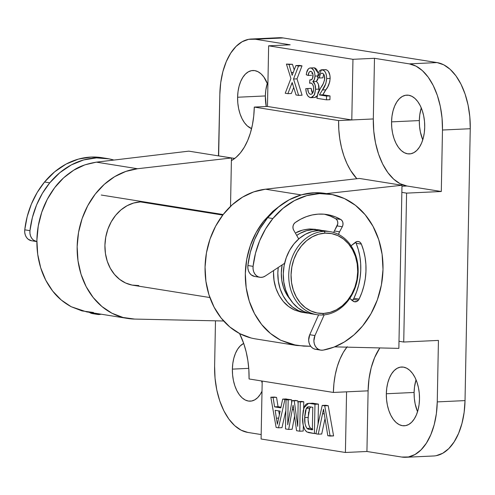 <?xml version="1.0" encoding="UTF-8"?>
<svg xmlns="http://www.w3.org/2000/svg" width="495" height="495" viewBox="0 0 495 495"><rect width="100%" height="100%" fill="white"/><g stroke="black" fill="none" stroke-linecap="round" stroke-linejoin="round"><path stroke-width="0.74" d="M232.378 369.121A29.422 16.552 87.3 0 1 243.695 343.406L240.211 345.956L237.631 349.192L235.484 353.3L233.857 358.114L232.805 363.46L232.378 369.121L232.588 374.882L233.423 380.525L234.859 385.834L236.833 390.598L239.277 394.645L242.092 397.807L245.174 399.972L248.397 401.049L251.639 401.006L254.783 399.836L257.703 397.59L260.283 394.348L262.01 391.199A29.422 16.552 87.3 0 1 250.328 401.16A29.422 16.552 87.3 0 1 232.378 369.121L248.75 368.354L232.378 369.121M416.054 379.801A29.422 16.552 -92.7 0 0 414.105 392.455L386.335 393.754A29.422 16.552 87.3 0 1 401.544 367.012A29.422 16.552 87.3 0 1 419.494 399.057L419.29 393.296L418.448 387.647L417.013 382.344L415.039 377.574L412.595 373.533L409.78 370.365L406.704 368.206L403.481 367.123L400.232 367.166L397.089 368.336L394.175 370.588L391.588 373.824L389.441 377.933L387.814 382.746L386.762 388.092L386.335 393.754L386.546 399.514L387.381 405.157L388.816 410.466L390.796 415.231L393.234 419.277L396.05 422.439L399.131 424.605L402.355 425.681L405.597 425.638L408.74 424.469L411.661 422.223L414.241 418.98L416.388 414.878L418.021 410.058L419.067 404.718L419.494 399.057A29.422 16.552 87.3 0 1 404.285 425.793A29.422 16.552 87.3 0 1 386.335 393.754L414.105 392.455L414.532 386.793L416.054 379.801M421.276 107.922A29.422 16.552 -92.7 0 0 419.327 120.576L391.557 121.869A29.422 16.552 87.3 0 1 406.766 95.133A29.422 16.552 87.3 0 1 424.716 127.178L424.506 121.411L423.671 115.768L422.235 110.459L420.255 105.695L417.817 101.654L415.002 98.486L411.92 96.327L408.697 95.244L405.454 95.288L402.311 96.457L399.391 98.703L396.811 101.945L394.664 106.054L393.036 110.868L391.984 116.207L391.557 121.869L391.768 127.636L392.603 133.279L394.039 138.581L396.012 143.352L398.456 147.392L401.272 150.56L404.353 152.72L407.577 153.803L410.819 153.759L413.962 152.59L416.883 150.344L419.463 147.102L421.61 142.993L423.237 138.179L424.289 132.839L424.716 127.178A29.422 16.552 87.3 0 1 409.507 153.914A29.422 16.552 87.3 0 1 391.557 121.869L419.327 120.576L419.754 114.914L421.276 107.922M267.319 83.29A29.422 16.552 -92.7 0 0 265.363 95.943L237.6 97.237A29.422 16.552 87.3 0 1 252.809 70.5A29.422 16.552 87.3 0 1 267.894 84.744L263.854 77.022L261.044 73.854L257.963 71.695L254.739 70.612L251.497 70.655L248.354 71.825L245.433 74.071L242.853 77.313L240.706 81.421L239.073 86.235L238.027 91.575L237.6 97.237L237.804 103.003L238.646 108.646L240.081 113.949L242.055 118.72L244.499 122.76L247.314 125.928L251.578 128.62A29.422 16.552 87.3 0 1 237.6 97.237L265.363 95.943L265.796 90.282L267.319 83.29M146.347 202.251L140.438 201.911L222.756 215.084L140.438 201.911L133.65 203.03L127.091 205.716L121.015 209.861L115.657 215.306L111.22 221.847L107.873 229.228L105.744 237.167L104.921 245.359L105.435 253.49L107.26 261.242L110.329 268.327L114.524 274.459L119.685 279.415L125.606 283.004L132.072 285.083L138.829 285.565A42.032 34.514 -80.9 0 1 132.994 285.244A42.032 34.514 -80.9 0 1 105.113 241.814A42.032 34.514 -80.9 0 1 140.438 201.911A42.032 34.514 -80.9 0 1 146.273 202.238M315.581 229.327L309.579 228.975L313.347 229.575L306.56 230.695L300.001 233.38L296.691 235.416A42.032 34.514 -80.9 0 1 313.347 229.575L309.579 228.975L302.686 230.076L296.029 232.743C298.893 230.887 303.41 229.631 309.579 228.975L315.507 229.315M261.088 438.997L345.411 452.486L346.574 391.836L368.101 390.833L366.931 451.483L345.411 452.486L261.088 438.997L262.202 381.063L261.088 438.997M325.679 405.275L328.204 405.677L333.587 435.909L327.801 435.699L323.513 409.223L318.236 434.171L315.921 433.799L322.208 405.436L324.732 405.838L328.204 405.677L325.679 405.275L322.208 405.436L325.679 405.275M324.998 418.758L321.707 434.01L318.236 434.171L321.707 434.01L324.998 418.758M313.156 403.27L318.44 404.118L318.056 424.159L318.44 404.118L313.156 403.27L307.383 403.536L305.941 404.347L304.741 405.931L303.218 410.497L302.569 417.137L303.2 425.211L304.648 429.474L306.467 431.708L308.707 432.63L314.412 433.558L314.969 404.279L309.684 403.431L314.969 404.279L318.44 404.118L314.969 404.279L314.412 433.558L306.758 431.912L304.648 429.474C303.045 425.811 302.352 421.703 302.569 417.137L303.924 407.806L308.478 403.351L313.156 403.27L308.478 403.351M308.119 429.314L307.81 428.676M311.615 403.221L312.642 403.208M286.135 398.945L288.338 399.545L286.135 398.945L282.664 399.112L284.922 399.471L278.506 427.816L276.123 427.433L270.833 397.219L273.098 397.578L274.589 406.853L280.826 407.855L282.664 399.112L288.393 399.31L284.922 399.471L278.506 427.816L276.123 427.433L270.833 397.219L273.098 397.578L274.589 406.853L280.826 407.855L282.664 399.112L286.135 398.945M285.856 410.528L281.977 427.655L278.506 427.816L281.977 427.655L285.856 410.528M274.304 397.058L276.569 397.417L278.06 406.692L280.968 407.156L278.06 406.692L274.589 406.853L278.06 406.692L276.569 397.417L270.833 397.219L274.304 397.058M301.647 401.433L303.775 401.773L303.639 408.721L303.775 401.773L298.176 401.594L303.775 401.773L300.304 401.934L299.741 431.213L296.561 430.706L293.096 405.226L288.678 429.443L285.497 428.936L286.06 399.657L288.189 399.997L287.713 424.772L292.081 400.616L294.284 400.969L297.705 426.368L298.176 401.594L301.647 401.433M303.317 425.725L303.212 431.052L299.741 431.213L303.212 431.052L303.317 425.725M294.562 416.116L292.149 429.283L288.678 429.443L292.149 429.283L294.562 416.116M289.532 399.49L291.66 399.83L291.592 403.338L291.66 399.83L286.06 399.657L289.532 399.49M295.552 400.455L297.755 400.808L298.139 403.648L297.755 400.808L292.081 400.616L295.552 400.455M261.174 434.561L247.791 432.42L241.115 430.186L234.735 425.7L228.907 419.147L223.845 410.77L219.755 400.9L216.779 389.905L215.047 378.217L214.613 366.275L215.486 320.822L214.613 366.275A60.947 34.285 87.3 0 0 247.791 432.42L261.174 434.561M436.243 455.666L442.753 453.247L448.798 448.594L454.144 441.88L458.593 433.373L461.971 423.398L464.143 412.329L465.028 400.604L437.258 401.897L436.373 413.628L434.202 424.691L430.823 434.666L426.381 443.174L421.028 449.887L414.983 454.54L408.474 456.959L401.754 457.052L366.931 451.483L345.411 452.486L346.574 391.836L333.389 392.448A61.782 34.755 87.3 0 1 346.877 347.15M251.342 39.012A60.947 34.285 87.3 0 1 255.34 39.241L283.109 37.948A60.947 34.285 -92.7 0 0 279.106 37.719L251.342 39.012A60.947 34.285 87.3 0 0 219.836 94.397L218.654 155.882L234.717 158.456L218.462 155.894L219.836 94.397L220.721 82.671L222.892 71.602L226.271 61.627L230.713 53.12L236.065 46.406L242.111 41.753L248.62 39.334L255.34 39.241L290.163 44.81L268.637 45.812L267.473 106.462L351.796 119.957L352.96 59.307L374.48 58.305L373.317 118.955L338.605 120.57L338.815 129.721L339.787 138.798L341.494 147.597L343.901 155.919L346.964 163.591L350.602 170.435L356.864 178.72A61.782 34.755 87.3 0 1 338.605 120.57L373.317 118.955A61.782 34.755 -92.7 0 0 406.958 186.009L441.299 191.503L406.958 186.009L400.183 183.744L393.723 179.196L387.808 172.551L382.678 164.062L378.533 154.05L375.519 142.907L373.756 131.057L373.317 118.955L374.48 58.305L409.303 63.874L374.48 58.305L352.96 59.307L268.637 45.812L290.163 44.81L255.34 39.241L283.109 37.948L437.073 62.58L409.303 63.874L415.979 66.113L422.353 70.593L428.187 77.146L433.243 85.524L437.339 95.399L440.315 106.388L442.047 118.082L442.481 130.018L441.299 191.503L406.587 193.124L401.853 192.363L398.859 348.381L334.62 346.859L398.859 348.381L398.995 341.272L403.728 342.033L406.587 193.124L401.853 192.363L398.995 341.272L403.728 342.033L438.44 340.411L437.258 401.897L438.44 340.411L403.728 342.033L406.587 193.124L441.299 191.503L442.481 130.018L470.25 128.725L465.028 400.604L470.25 128.725L469.817 116.783L468.084 105.095L465.108 94.1L461.012 84.23L455.957 75.853L450.122 69.3L443.749 64.814L437.073 62.58L283.109 37.948L278.951 37.725M262.164 383.081L261.589 380.964A29.422 16.552 -92.7 0 0 262.164 383.081M417.545 411.71L415.15 403.864L414.315 398.221L414.105 392.455A29.422 16.552 -92.7 0 0 417.545 411.71M422.767 139.831L420.373 131.986L419.531 126.336L419.327 120.576A29.422 16.552 -92.7 0 0 422.767 139.831M266.248 106.524L265.363 95.943A29.422 16.552 -92.7 0 0 266.248 106.524M405.752 457.281L433.521 455.988A60.947 34.285 -92.7 0 0 465.028 400.604L437.258 401.897A60.947 34.285 87.3 0 1 405.752 457.281A60.947 34.285 87.3 0 1 401.754 457.052L366.931 451.483L368.101 390.833L368.998 378.947L371.2 367.729L374.622 357.613L379.832 347.929A61.782 34.755 -92.7 0 0 368.101 390.833L333.389 392.448L333.946 383.421L335.257 374.709L337.287 366.51L340.003 359.011L343.338 352.36L347.218 346.717M239.537 333.519A61.782 34.755 87.3 0 1 249.065 378.96L333.389 392.448L249.065 378.96L248.855 369.808L247.89 360.731L246.176 351.939L243.769 343.61L239.537 333.519M406.958 186.009L401.971 186.244L406.958 186.009M93.481 312.487L82.028 310.916L71.162 306.714L61.269 300.019L52.699 291.085L45.763 280.219L40.708 267.82L37.713 254.325L36.89 240.211L38.257 225.992L41.778 212.169L47.322 199.238L54.685 187.661L63.614 177.853L73.786 170.162L84.831 164.866L96.37 162.15L188.818 151.148L231.45 157.967L231.4 160.615L236.109 157.33L240.452 152.813L244.332 147.17L247.667 140.524L250.383 133.019L252.419 124.82L253.725 116.108L254.288 107.081L338.605 120.57L254.288 107.081L267.473 106.462L254.288 107.081A61.782 34.755 87.3 0 1 231.4 160.615L230.522 206.372L231.45 157.967L137.548 168.733L96.37 162.15C86.619 163.796 79.089 166.469 73.786 170.162C66.027 175.1 59.666 180.935 54.685 187.661C48.993 195.259 44.692 203.426 41.778 212.169C38.697 221.364 37.063 230.713 36.89 240.211C36.704 249.709 37.973 258.916 40.708 267.82C43.294 276.284 47.291 284.043 52.699 291.085C57.426 297.328 63.583 302.538 71.162 306.714L86.613 311.875L127.679 318.446A75.655 62.123 -80.9 0 1 77.338 242.408A75.655 62.123 -80.9 0 1 137.548 168.733L96.37 162.15L188.818 151.148L231.45 157.967L137.548 168.733L125.835 171.425L114.611 176.69L104.284 184.357L95.213 194.145L87.739 205.703L82.114 218.623L78.544 232.433L77.152 246.652L78 260.766L81.044 274.273L86.18 286.692L93.233 297.569L101.933 306.529L111.988 313.242L123.026 317.474L134.659 319.077A75.655 62.123 -80.9 0 1 127.679 318.446M279.415 206.192L272.856 211.328L263.649 221.092L256.057 232.631L250.352 245.539L246.727 259.343L245.322 273.562L246.188 287.675L249.282 301.189L254.504 313.62L261.663 324.516L270.511 333.5L280.721 340.238L291.932 344.501L303.744 346.129L310.73 346.296L296.66 345.479L280.721 340.238C272.9 336.025 266.545 330.79 261.663 324.516C256.082 317.443 251.949 309.672 249.282 301.189C246.46 292.273 245.136 283.06 245.322 273.562C245.501 264.058 247.178 254.721 250.352 245.539C253.353 236.814 257.784 228.665 263.649 221.092L279.409 206.198M250.934 337.943L239.889 333.71L229.841 326.991L221.135 318.031L214.088 307.154L208.946 294.735L205.901 281.234L205.06 267.114L206.446 252.902L210.016 239.085L215.641 226.166L223.121 214.607L232.186 204.825L242.513 197.159L253.737 191.887L265.45 189.201L301.158 194.912L265.45 189.201A75.655 62.123 99.1 0 0 205.239 262.87A75.655 62.123 99.1 0 0 255.587 338.908L296.66 345.479M265.45 189.201L359.351 178.435L401.989 185.254L326.415 193.601L401.989 185.254L359.351 178.435L265.45 189.201M273.525 272.337L273.593 270.536L273.525 272.337C273.271 283.27 276.519 292.978 283.282 301.461L279.019 295.317L275.901 288.226L274.044 280.467L273.525 272.337M301.108 312.122L294.544 310.031C289.903 307.803 286.147 304.945 283.282 301.461L288.523 306.43L294.544 310.031L301.969 312.277L305.83 312.896M223.635 320.995L134.659 319.077L223.635 320.995M401.853 192.363L401.989 185.254L401.853 192.363M437.073 62.58L409.303 63.874A60.947 34.285 87.3 0 1 442.481 130.018L470.25 128.725A60.947 34.285 -92.7 0 0 437.073 62.58M352.96 59.307L351.796 119.957L267.473 106.462L268.637 45.812L352.96 59.307M324.689 91.544L327.362 87.491M327.758 86.811L329.719 81.916L330.134 78.445L329.899 75.277L328.352 71.305L326.706 69.913L324.887 69.622M323.68 74.145L322.895 77.839L319.423 78L322.895 77.839L323.656 74.194M321.62 69.764L325.809 69.647L321.416 69.783L319.671 70.624L318.464 72.505L317.518 77.319L319.423 78L320.178 74.368L321.113 73.353L322.493 73.241L323.705 74.176L324.392 75.617L324.596 79.868L323.186 83.735L318.093 92.336L316.899 98.307L326.465 99.835L316.899 98.307L317.14 95.733L320.611 87.893C322.697 85.542 324.077 82.356 324.751 78.321C324.695 75.401 323.854 73.687 322.233 73.18C320.451 73.18 319.516 74.788 319.423 78L317.518 77.319L321.62 69.764L324.095 70.612L325.543 72.604L326.428 75.444L326.663 78.606L330.134 78.445C330.06 73.396 328.618 70.463 325.809 69.647L322.338 69.807C325.147 70.624 326.589 73.557 326.663 78.606L325.803 83.655L322.4 89.972L325.871 89.812C328.241 87.07 329.664 83.284 330.134 78.445L326.663 78.606C326.193 83.445 324.769 87.231 322.4 89.972L319.442 94.947L322.913 94.786L325.871 89.812L322.4 89.972L319.442 94.947L326.539 96.086L326.465 99.835L326.539 96.086L330.01 95.925L322.913 94.786L319.442 94.947L326.539 96.086L330.01 95.925L329.936 99.674L326.465 99.835L329.936 99.674L330.01 95.925L322.913 94.786L324.305 92.12M318.984 90.43L318.433 84.441L317.518 82.591L316.311 81.415L317.543 79.967L318.304 77.604L316.311 81.415L312.84 81.576C314.74 83.055 315.649 85.616 315.581 89.261L314.282 95.102L311.077 97.682L310.377 97.639C307.562 96.735 306.034 93.728 305.786 88.624L307.704 88.556C307.859 91.779 308.787 93.685 310.507 94.273L310.928 94.304M310.829 67.964C313.44 68.743 314.826 71.453 314.981 76.094L317.642 75.97L314.981 76.094L314.715 73.155L313.842 70.556L311.658 68.23L309.988 67.957L308.41 68.799L306.615 72.654L306.269 74.77L308.175 75.45L309.004 72.375L310.322 71.348L311.937 71.985L312.945 74.275L312.562 78.519L311.2 79.831L309.851 79.856L309.585 83.203L311.169 83.08L312.531 84.181L313.527 86.835L313.601 90.028L312.555 93.283L311.745 94.069L310.507 94.273C312.469 94.236 313.521 92.454 313.669 88.927C313.638 85.604 312.71 83.636 310.879 83.011L309.585 83.203L311.299 83.123L309.585 83.203L309.851 79.856L311.287 79.794L310.136 79.949C311.862 80.147 312.84 78.804 313.069 75.914C313.019 73.309 312.271 71.794 310.823 71.354C309.301 71.367 308.416 72.734 308.175 75.45L311.646 75.29L308.175 75.45L306.269 74.77C306.752 70.24 308.267 67.976 310.829 67.964L314.3 67.803L310.829 67.964L314.3 67.803L318.223 73.167L316.67 69.38L315.129 68.069L313.459 67.796M312.178 72.821L311.93 73.613M311.671 91.389L311.176 88.388L305.786 88.624L306.362 92.72L307.785 95.882L309.913 97.534L312.357 97.298L314.69 94.217L315.581 89.261L314.962 84.602L312.84 81.576L316.311 81.415C318.211 82.894 319.12 85.456 319.052 89.1L315.581 89.261L319.052 89.1M314.022 82.832L314.35 82.851M312.413 93.079L311.961 92.243M310.507 94.273L309.387 93.747L308.496 92.41L307.704 88.556L311.176 88.388L309.257 88.463L311.176 88.388L312.562 93.27M314.35 97.521L315.829 97.138L317.097 95.974L314.548 97.521L311.077 97.682M318.935 90.863L319.015 89.979M302.092 95.219L297 78.853L302.018 65.841L299.364 65.414L295.892 65.575L298.547 66.002L293.529 79.014L298.621 95.38L296.035 94.972L292.174 82.541L287.886 93.666L285.231 93.239L290.912 78.488L286.432 64.065L289.012 64.474L292.13 75.333L295.892 65.575L299.364 65.414L302.018 65.841L298.547 66.002L302.018 65.841L297 78.853L293.529 79.014L297 78.853L302.092 95.219L298.621 95.38L302.092 95.219M294.222 69.906L292.483 64.313L286.432 64.065L292.483 64.313L289.012 64.474L292.483 64.313L294.222 69.906M291.357 93.506L293.696 87.436L291.357 93.506L287.886 93.666L291.357 93.506M280.133 411.128L275.146 410.33L277.379 424.246L280.133 411.128L275.146 410.33L276.408 418.176L278.679 418.071L276.408 418.176L277.379 424.246L280.133 411.128M279.366 414.816L278.735 410.906L279.366 414.816M293.683 409.699L292.291 409.761L293.683 409.699M300.304 401.934L298.176 401.594L297.705 426.368L294.284 400.969L292.081 400.616L287.713 424.772L288.189 399.997L286.06 399.657L285.497 428.936L288.678 429.443L293.096 405.226L296.561 430.706L299.741 431.213L300.304 401.934M309.214 426.084L310.458 428.212L312.859 429.202L310.458 428.212L306.987 428.379L310.458 428.212C308.614 425.36 307.847 421.746 308.168 417.384L304.697 417.545C304.376 421.913 305.143 425.521 306.987 428.379L309.387 429.369L312.351 429.839L312.778 407.317L309.771 406.834L312.778 407.317L312.351 429.839L308.775 429.245L306.987 428.379L305.749 426.263L305.019 423.503L304.734 416.307L305.52 410.361L307.018 407.404L307.896 406.896L309.771 406.834L308.67 406.76L306.281 408.356L309.752 408.196L310.804 407.001L309.752 408.196L306.281 408.356L304.697 417.545L308.168 417.384L309.752 408.196L308.991 410.2M315.989 433.484L314.412 433.558L315.989 433.484M309.387 429.369L312.357 429.227L309.387 429.369M310.489 407.243L310.099 407.663M308.62 411.877L308.156 418.894M308.199 420.348L308.806 424.79M324.169 413.752L322.629 413.826L324.169 413.752M333.587 435.909L328.204 405.677L324.732 405.838L330.115 436.07L333.587 435.909M324.732 405.838L322.208 405.436L315.921 433.799L318.236 434.171L323.513 409.223L327.801 435.699L330.115 436.07L324.732 405.838M292.644 84.063L291.567 84.113L292.644 84.063M293.257 72.419L291.506 72.499L293.257 72.419M285.231 93.239L287.886 93.666L292.174 82.541L296.035 94.972L298.621 95.38L293.529 79.014L298.547 66.002L295.892 65.575L292.13 75.333L289.012 64.474L286.432 64.065L290.912 78.488L285.231 93.239M314.981 76.094C314.894 78.73 314.183 80.555 312.84 81.576L314.387 79.448L314.981 76.094M310.823 71.354L310.433 71.336M310.136 79.949L310.613 79.967M310.879 83.011L310.532 82.993M322.233 73.18L321.824 73.155M310.433 313.613L303.967 311.541L298.04 307.952L292.879 302.996L288.684 296.858L285.615 289.779L283.79 282.026L283.276 273.896L284.099 265.704L286.228 257.765L289.575 250.383L294.011 243.843L299.37 238.398L305.446 234.253L312.005 231.567L318.792 230.447L324.244 231.32A42.032 34.514 -80.9 0 1 330.078 231.648A42.032 34.514 -80.9 0 1 357.959 275.072A42.032 34.514 -80.9 0 1 322.635 314.975L323.612 313.453A40.349 33.134 -80.9 0 1 291.06 274.855A40.349 33.134 -80.9 0 1 325.153 233.145L324.244 231.32A42.032 34.514 99.1 0 0 288.727 274.768A42.032 34.514 99.1 0 0 322.635 314.975A42.032 34.514 -80.9 0 1 316.8 314.653A42.032 34.514 -80.9 0 1 288.919 271.223A42.032 34.514 -80.9 0 1 324.244 231.32L318.792 230.447A42.032 34.514 99.1 0 0 283.468 270.35A42.032 34.514 99.1 0 0 311.349 313.781L316.8 314.653M299.914 237.947A37.824 31.061 99.1 0 0 298.615 238.782L299.914 237.947M282.156 264.887A37.824 31.061 99.1 0 0 290.107 299.246L286.166 293.529L283.406 287.156L281.76 280.176L281.302 272.863L282.156 264.887M308.645 313.211A42.032 34.514 -80.9 0 1 305.904 312.908A42.032 34.514 -80.9 0 1 278.246 267.467L277.831 273.023L278.339 281.154L280.164 288.907L283.233 295.991L287.428 302.123L292.588 307.079L298.516 310.668L304.982 312.747L308.645 313.211M313.347 229.575A42.032 34.514 -80.9 0 1 319.182 229.903A42.032 34.514 -80.9 0 1 321.88 230.472L313.347 229.575M330.078 231.648L324.627 230.775A42.032 34.514 99.1 0 0 318.792 230.447L324.701 230.788M323.612 313.453L317.128 312.988L310.922 310.99L305.229 307.55L300.279 302.792L296.251 296.901L293.306 290.101L291.549 282.657L291.06 274.855L291.852 266.991L293.894 259.368L297.105 252.283L301.368 246.003L306.51 240.774L312.345 236.796L318.638 234.222L325.153 233.145L331.644 233.615L337.85 235.608L343.536 239.048L348.492 243.806L352.52 249.697L355.466 256.497L357.217 263.94L357.706 271.749L356.92 279.607L354.878 287.23L351.66 294.315L347.403 300.595L342.255 305.823L336.427 309.802L330.128 312.382L323.612 313.453L322.635 314.975A42.032 34.514 99.1 0 0 358.151 271.532A42.032 34.514 99.1 0 0 324.244 231.32L325.153 233.145A40.349 33.134 -80.9 0 1 357.706 271.749A40.349 33.134 -80.9 0 1 323.612 313.453M49.76 182.841A79.014 64.882 -80.9 0 1 107.112 158.518A79.014 64.882 -80.9 0 1 113.9 160.058L109.117 158.876L96.42 157.893L83.655 159.928L71.317 164.915L59.87 172.65L49.76 182.841L44.55 182.005L49.76 182.841L42.422 193.285L36.574 204.961L32.385 217.534L29.966 230.658L24.756 229.822A10.296 8.458 99.1 0 0 31.556 240.756L36.766 241.591A10.296 8.458 -80.9 0 1 29.966 230.658A79.014 64.882 -80.9 0 1 49.76 182.841M107.112 158.518L101.902 157.682A79.014 64.882 99.1 0 0 44.55 182.005A79.014 64.882 99.1 0 0 24.756 229.822L29.966 230.658L29.96 233.411L30.566 236.022L31.742 238.299L33.4 240.081L36.871 241.61M101.172 314.201A79.014 64.882 -80.9 0 1 99.965 314.424A10.296 8.458 -80.9 0 1 97.645 314.443A10.296 8.458 -80.9 0 1 94.551 313.143L97.676 314.449L101.172 314.201M94.755 313.589L92.466 313.613L89.341 312.308A10.296 8.458 99.1 0 0 92.429 313.607L97.645 314.443M102.057 157.707L91.21 157.057L78.445 159.099L66.101 164.08L54.66 171.815L44.55 182.005L37.212 192.45L31.364 204.126L27.169 216.705L24.756 229.822L24.75 232.576L25.356 235.187L26.532 237.464L28.184 239.246L31.624 240.768M330.233 194.213L325.023 193.378A79.014 64.882 99.1 0 0 267.671 217.701L272.881 218.536A79.014 64.882 -80.9 0 1 330.233 194.213A79.014 64.882 -80.9 0 1 380.432 245.656A79.014 64.882 -80.9 0 1 362.625 325.939A79.014 64.882 -80.9 0 1 323.087 350.126A10.296 8.458 -80.9 0 1 320.766 350.144A10.296 8.458 -80.9 0 1 314.956 335.554L309.746 334.719A10.296 8.458 99.1 0 0 315.55 349.309L320.766 350.144M352.112 300.354A5.148 4.226 99.1 0 0 353.176 299.388A5.148 4.226 99.1 0 0 353.9 298.256L359.11 299.091A5.148 4.226 -80.9 0 1 358.386 300.224L353.176 299.388L358.386 300.224A5.148 4.226 -80.9 0 1 354.649 301.808A5.148 4.226 -80.9 0 1 352.929 301.022L349.761 298.429L354.253 301.721L357.155 301.294L358.386 300.224A5.148 4.226 -80.9 0 0 359.11 299.091L353.9 298.256A58.422 47.972 99.1 0 0 356.146 243.268L361.356 244.097A58.422 47.972 -80.9 0 1 359.11 299.091L361.851 292.551L363.924 285.708L365.298 278.654L365.954 271.507L365.885 264.373L365.081 257.357L363.565 250.563L361.356 244.097L356.146 243.268A5.148 4.226 99.1 0 0 355.54 242.191M355.33 242.352A5.148 4.226 -80.9 0 1 358.324 241.492A5.148 4.226 -80.9 0 1 361.356 244.097L360.286 242.494L358.745 241.591L356.994 241.535L351.153 245.675A10.451 8.582 -80.9 0 1 351.042 245.755L355.33 242.352M324.565 214.267L330.208 216.049L335.591 218.666L340.801 219.502L335.418 216.884L329.775 215.102L323.947 214.187L318.025 214.143L312.098 214.985L306.257 216.692L300.589 219.242L295.181 222.589L293.832 224.043L293.052 226.005L292.978 228.127L293.622 230.045L298.72 238.955L293.622 230.045A5.148 4.226 -80.9 0 1 295.181 222.589A58.422 47.972 -80.9 0 1 326.985 214.552A58.422 47.972 -80.9 0 1 340.801 219.502L342.138 220.776L342.899 222.626L342.955 224.742L342.293 226.753L337.083 225.918A5.148 4.226 99.1 0 0 335.591 218.666L340.801 219.502A5.148 4.226 -80.9 0 1 342.293 226.753L339.564 231.809L342.293 226.753L337.083 225.918L334.354 230.973L339.564 231.809L338.531 234.401A10.451 8.582 -80.9 0 1 339.564 231.809L334.354 230.973A10.451 8.582 99.1 0 0 333.68 232.464M333.673 232.464L337.745 223.907L337.689 221.791L336.928 219.941L335.591 218.666A58.422 47.972 99.1 0 0 324.361 214.224M317.877 349.291L315.587 349.315L313.415 348.598L311.516 347.199L310.031 345.219L309.059 342.794L308.676 340.108L309.746 334.719L318.607 314.882L309.746 334.719L314.956 335.554L313.886 340.937L314.269 343.629L315.241 346.055L316.732 348.035L318.625 349.433L320.797 350.144L323.087 350.126L333.952 347.119L344.359 341.977L354.012 334.849L362.625 325.939L371.009 313.688L377.351 299.84L381.397 284.928L383 269.534L382.097 254.244L378.718 239.642L373.001 226.295L365.155 214.712L355.49 205.345L344.378 198.544L332.238 194.572L319.541 193.588L306.776 195.63L294.438 200.611L282.992 208.346L272.881 218.536L265.543 228.981L259.696 240.657L255.507 253.236L253.087 266.353A79.014 64.882 -80.9 0 1 272.881 218.536L267.671 217.701A79.014 64.882 99.1 0 0 247.877 265.518L253.087 266.353L253.081 269.107L253.688 271.718L254.863 274.001L256.521 275.777L258.538 276.928L260.772 277.373L263.055 277.07L265.233 276.049L284.606 263.272L265.233 276.049A10.296 8.458 -80.9 0 1 259.887 277.287A10.296 8.458 -80.9 0 1 253.087 266.353L247.877 265.518A10.296 8.458 99.1 0 0 254.678 276.458L259.887 277.287M314.956 335.554L324.2 314.863L314.956 335.554M325.178 193.403L314.331 192.759L301.566 194.795L289.228 199.776L277.782 207.51L267.671 217.701L260.333 228.146L254.486 239.821L250.291 252.401L247.877 265.518L247.871 268.278L248.478 270.889L249.653 273.166L251.312 274.942L254.746 276.464M356.146 243.268L358.355 249.728L359.871 256.521L360.669 263.538L360.744 270.672L360.088 277.819L358.714 284.873L356.641 291.716L353.9 298.256A5.148 4.226 -80.9 0 1 353.176 299.388L351.945 300.459M209.892 297.545L132.994 285.244M101.271 195.036L223.171 214.539"/></g></svg>
